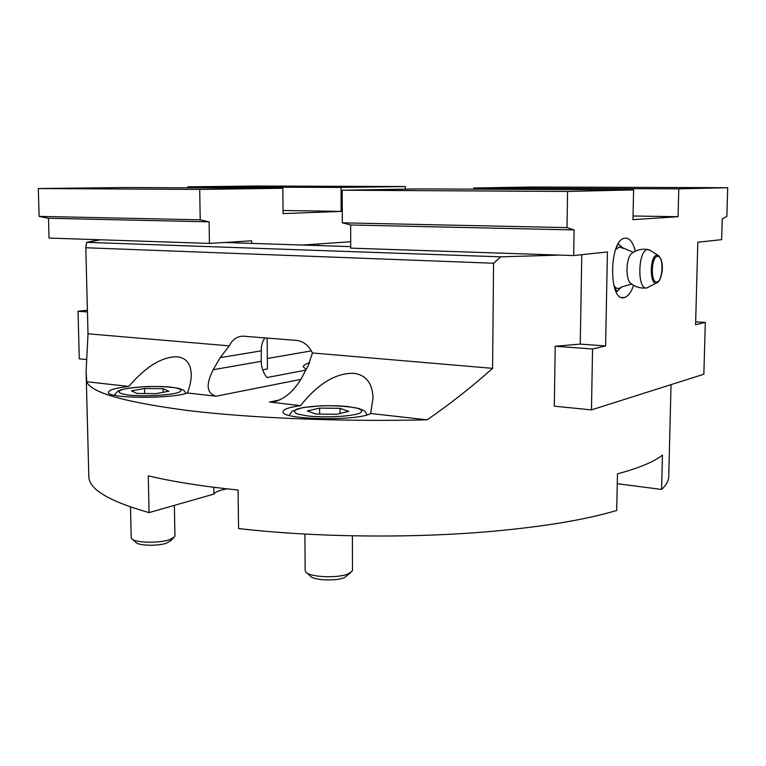<?xml version="1.0" encoding="UTF-8"?>
<svg xmlns="http://www.w3.org/2000/svg" width="766" height="766" viewBox="0 0 766 766"><rect width="100%" height="100%" fill="white"/><g stroke="black" fill="none" stroke-linecap="round" stroke-linejoin="round"><path stroke-width="1.15" d="M264.73 337.873L262.585 342.048L261.359 346.826L261.196 361.341C261.359 367.575 263.284 372.975 266.98 377.552L305.825 370.141M306.161 369.509L303.307 366.866C303.259 365.401 305.366 364.022 309.655 362.711M473.752 189.154L473.752 187.996L678.781 188.848L727.7 187.708L726.857 216.366L722.233 218.971L721.639 239.653L697.816 242.219L695.585 324.698L705.304 322.409L703.858 374.229L591.457 409.887L554.306 406.181L555.197 346.261L580.255 344.106L581.777 254.695M559.439 255.097L500.773 256.84L86.625 242.343L85.802 247.744L493.572 263.236L500.773 256.84M370.706 413.506C357.703 421.377 280.701 419.758 283.018 411.754C283.276 409.274 289.117 407.244 300.531 405.654C317.852 383.823 335.537 373.032 353.586 373.281C365.851 374.823 372.333 382.943 373.023 397.631L370.706 413.506L427.15 419.825C449.699 404.324 471.511 387.165 492.586 368.35L493.572 263.236M88.799 475.791L88.827 476.835C89.21 489.417 109.289 501.337 149.054 512.607L148.288 475.83C172.254 481.594 202.186 486.333 238.082 490.058L238.571 528.54C313.639 537.301 411.064 538.498 491.044 531.432C543.774 526.692 585.655 519.702 616.707 510.472L617.463 473.838C639.486 467.902 654.48 461.639 662.446 455.052L661.604 489.455C666.554 484.868 668.938 480.33 668.756 475.83L671.035 384.637M427.15 419.825C341.215 421.865 250.444 418.112 187.431 410.461C124.398 402.14 90.828 392.565 86.74 381.736L128.784 386.437C145.77 366.569 161.913 356.688 177.205 356.793C186.004 357.827 190.696 363.524 191.251 373.894C191.395 379.515 190.102 385.882 187.392 392.996C171.201 399.143 106.484 398.531 108.408 392.288C108.858 389.932 115.647 387.979 128.784 386.437M187.392 392.996L216.136 396.214C206.629 393.465 205.652 384.637 213.207 369.719L220.168 357.636L229.312 345.868L88.013 333.804L86.098 371.587L86.74 381.736M88.013 333.804L85.802 247.744M86.625 242.343L100.518 239.787M224.304 242.496L350.723 246.623M229.312 345.868C232.443 339.453 237.096 336.226 243.282 336.178L296.605 340.42C303.441 341.253 308.708 345.437 312.432 352.963L308.181 365.717L301.402 378.404C292.842 392.671 282.778 400.618 271.193 402.227L300.531 405.654M492.586 368.35L312.432 352.963M174.37 505.378L174.935 535.865L174.686 536.765L169.324 539.781C158.256 543.544 133.887 542.759 131.551 538.584L131.197 537.598M132.518 539.427L135.793 542.28C137.727 545.679 157.327 546.321 166.27 543.257L170.626 540.806L173.566 537.885M168.874 391.215L155.881 393.638L136.961 393.456L131.455 390.851L144.544 388.496L163.043 388.668L168.874 391.215M163.12 392.297L163.043 388.668M144.65 393.533L144.544 388.496M352.398 535.807L352.494 569.971L352.149 571.177L348.233 573.839C337.567 578.627 308.554 577.171 305.624 571.742L305.165 570.392M306.879 572.891L310.125 575.869C312.547 580.283 335.872 581.461 344.509 577.574L350.608 572.633M348.76 411.371L336.714 414.272L315.774 414.052L307.405 410.93L319.633 408.115L340.056 408.326L348.76 411.371M340.075 413.468L340.056 408.326M319.661 414.09L319.633 408.115M661.604 489.455L617.252 483.691M226.841 488.852C219.526 490.25 215.227 491.992 213.925 494.08L149.054 512.607M213.925 494.08L213.829 487.291M187.747 187.814L187.737 186.808L341.062 187.45L405.377 186.55L405.367 189.145M341.062 187.45L341.148 211.397L283.056 213.609L282.836 188.264L125.796 187.526L38.3 188.541L199.725 189.422L282.836 188.264M251.717 243.397L251.688 240.802L209.434 243.425L209.108 221.834L200.204 219.813L199.725 189.422M267.133 338.074L267.449 368.953L262.671 369.834M302.656 245.053L350.704 241.73M87.401 310.23L78.036 311.255L79.291 358.842L86.012 359.513M93.538 239.557L93.576 240.83M209.434 243.425L49.043 238.073L48.478 218.272L39.123 216.385L38.3 188.541M187.737 186.808L256.782 186.014L405.377 186.55M87.448 311.944L78.036 311.255M311.369 350.885L267.334 358.507M341.148 211.397L283.027 210.478M39.123 216.385L200.204 219.813M48.478 218.272L209.108 221.834M318.34 245.57L318.33 243.971M678.781 188.848L678.082 216.701L632.965 219.66L633.597 189.901L419.854 188.905L342.201 190.207L342.325 222.829L350.656 224.974L350.723 248.136L573.677 255.566L607.419 251.937L605.609 345.926L580.255 344.106M727.7 187.708L532.83 187.009L473.752 187.996M633.597 189.901L567.568 191.443L567.003 227.607L574.098 229.934L573.677 255.566M591.457 409.887L592.558 349.009L605.609 345.926M633.606 285.335C631.079 292.507 627.948 296.586 624.204 297.553C608.587 302.503 608.846 240.265 624.577 238.216C629.374 237.584 632.955 241.922 635.311 251.238M592.558 349.009L555.197 346.261M695.662 321.844L705.304 322.409M567.003 227.607L342.325 222.829M342.201 190.207L567.568 191.443M574.098 229.934L350.656 224.974M633.042 215.993L678.082 216.701M618.248 243.885L623.17 248.423M615.663 249.39L617.578 245.053M615.605 249.553L619.57 246.901L623.045 248.347M621.638 286.915L616.946 291.559L613.892 285.68M631.691 284.052L621.322 287.087C618.899 289.155 616.611 288.906 614.447 286.34L613.844 285.498M615.998 291.511L616.946 291.559M656.414 282.98L646.868 287.92C636.929 290.611 637.81 249.687 647.739 249.563L650.545 250.616M646.016 287.939C640.433 288.476 635.483 287.039 631.146 283.631C625.506 280.921 625.63 259.042 631.347 253.776L632.86 252.646M216.136 396.214L300.875 379.371M213.207 369.719L261.196 361.341M128.286 395.045C118.213 393.494 116.451 391.598 123.01 389.377C133.667 386.725 156.561 385.7 171.23 387.175C181.437 388.611 183.601 390.459 177.722 392.728C167.61 395.486 143.309 396.654 128.286 395.045M307.683 415.957L297.658 414.071C293.847 412.453 293.57 410.815 296.835 409.159C306.151 405.999 330.261 404.783 347.649 406.535L357.741 408.307C361.935 409.858 362.644 411.486 359.848 413.18C351.288 416.493 325.627 417.882 307.683 415.957M220.168 357.636L261.082 350.885M269.259 402.16L279.916 399.871M656.912 255.202C648.859 255.739 649.855 289.28 657.678 282.319C662.542 278.757 664.993 260.086 657.937 255.327L656.912 255.202M658.846 255.882L649.175 249.745M657.487 256.284C663.873 255.423 663.251 281.084 656.883 281.984C650.42 283.19 651.023 256.926 657.487 256.284M88.827 476.835L86.098 371.587M130.517 506.996L131.197 537.694M185.937 393.437C184.654 391.139 183.716 390.009 183.131 390.057L179.206 388.467C171.699 387.022 161.549 386.361 148.757 386.476C136.156 387.165 126.936 388.276 121.095 389.798L117.887 391.12L114.23 395.208M304.906 534.065L305.165 570.546M366.971 414.894C365.736 412.127 364.731 410.729 363.965 410.691L359.254 408.575C350.531 406.593 338.141 405.635 322.084 405.712L302.771 407.541L292.21 411.112L289.146 415.373M271.193 402.227L277.627 400.848M373.023 398.684L373.023 397.631M191.27 374.603L191.251 373.894M624.204 297.553L621.657 297.419M647.988 249.544L646.408 249.304C640.788 248.797 635.77 250.281 631.356 253.766M633.319 252.349L621.561 247.265"/></g></svg>
